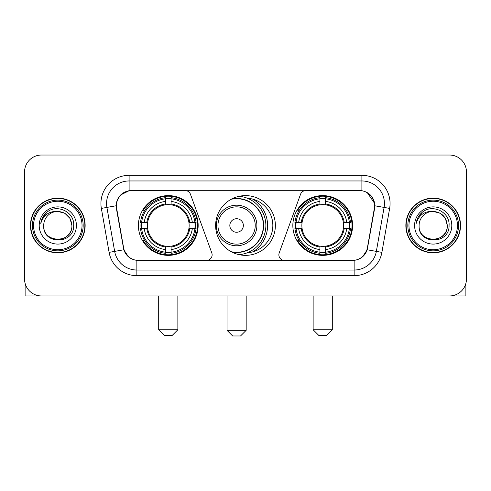 <?xml version="1.0" encoding="UTF-8"?>
<svg xmlns="http://www.w3.org/2000/svg" width="491" height="491" viewBox="0 0 491 491"><rect width="100%" height="100%" fill="white"/><g stroke="black" fill="none" stroke-linecap="round" stroke-linejoin="round"><path stroke-width="0.74" d="M212.124 254.798A5.634 5.634 0 0 1 206.484 260.439L138.603 260.439A15.221 15.221 0 0 1 123.615 247.863L116.655 208.405A15.221 15.221 0 0 1 131.643 190.545L185.15 190.545A5.634 5.634 0 0 1 190.447 194.252L211.781 252.871A5.634 5.634 0 0 1 212.124 254.798M292.845 225.492A29.871 29.871 0 0 0 322.722 255.363A29.871 29.871 0 0 0 352.593 225.492A29.871 29.871 0 0 0 322.722 195.614A29.871 29.871 0 0 0 292.845 225.492M138.407 225.492A29.871 29.871 0 0 0 168.278 255.363A29.871 29.871 0 0 0 198.155 225.492A29.871 29.871 0 0 0 168.278 195.614A29.871 29.871 0 0 0 138.407 225.492M141.089 228.309A27.336 27.336 0 0 1 141.089 222.675M295.527 228.309A27.336 27.336 0 0 1 295.527 222.675M247.323 198.217A27.336 27.336 0 0 1 272.836 225.492A27.336 27.336 0 0 1 247.323 252.767M275.371 225.492A29.871 29.871 0 0 1 245.5 255.363A29.871 29.871 0 0 1 215.629 225.492A29.871 29.871 0 0 1 245.5 195.614A29.871 29.871 0 0 1 275.371 225.492M359.357 190.545L305.85 190.545A5.634 5.634 0 0 0 300.553 194.252L279.219 252.871A5.634 5.634 0 0 0 284.516 260.439L352.397 260.439A15.221 15.221 0 0 0 367.385 247.863L374.345 208.405A15.221 15.221 0 0 0 359.357 190.545M30.467 225.492A27.336 27.336 0 0 0 57.803 252.828A27.336 27.336 0 0 0 85.139 225.492A27.336 27.336 0 0 0 57.803 198.155A27.336 27.336 0 0 0 30.467 225.492M405.861 225.492A27.336 27.336 0 0 0 433.197 252.828A27.336 27.336 0 0 0 460.533 225.492A27.336 27.336 0 0 0 433.197 198.155A27.336 27.336 0 0 0 405.861 225.492M116.312 203.507C117.772 196.455 122.038 192.19 129.108 190.711L361.892 190.711C368.956 192.184 373.221 196.449 374.688 203.507L374.627 208.405L367.2 249.778C364.979 255.903 360.621 259.438 354.14 260.365L136.86 260.365C130.391 259.451 126.04 255.915 123.8 249.778L116.373 208.405L116.312 203.507M120.633 194.97L129.108 190.711L129.108 180.964L361.892 180.964A22.543 22.543 0 0 1 384.097 207.423L376.345 251.386A22.543 22.543 0 0 1 354.14 270.019L136.86 270.019A22.543 22.543 0 0 1 114.655 251.386L106.903 207.423A22.543 22.543 0 0 1 129.108 180.964L129.108 175.324L361.892 175.324L361.892 190.711M367.25 192.589L374.688 203.507L374.86 205.797L389.645 208.405L381.894 252.368A28.183 28.183 0 0 1 354.14 275.654L136.86 275.654A28.183 28.183 0 0 1 109.106 252.368L101.355 208.405A28.183 28.183 0 0 1 129.108 175.324M138.321 260.439L136.86 260.365L136.86 275.654M354.14 275.654L354.14 260.365L352.679 260.439M381.894 252.368L367.2 249.778L362.653 256.713M128.446 256.799L123.8 249.778L109.106 252.368M367.667 247.863L367.575 248.342M123.425 248.342L123.333 247.863M101.355 208.405L116.14 205.766M466.45 171.942A16.909 16.909 0 0 0 449.541 155.033L41.459 155.033A16.909 16.909 0 0 0 24.55 171.942L24.55 279.035A16.909 16.909 0 0 0 41.459 295.944L449.541 295.944A16.909 16.909 0 0 0 466.45 279.035L466.45 171.942L466.45 279.035M24.55 171.942L24.55 279.035M449.541 155.033L41.459 155.033M41.459 295.944L449.541 295.944M25.115 283.368L25.115 295.944L90.497 295.944M82.04 225.492A24.237 24.237 0 0 0 57.803 201.255A24.237 24.237 0 0 0 33.566 225.492A24.237 24.237 0 0 0 57.803 249.729A24.237 24.237 0 0 0 82.04 225.492M83.169 225.492A25.366 25.366 0 0 0 57.803 200.125A25.366 25.366 0 0 0 32.443 225.492A25.366 25.366 0 0 0 57.803 250.852A25.366 25.366 0 0 0 83.169 225.492M84.863 225.492A27.054 27.054 0 0 0 57.803 198.438A27.054 27.054 0 0 0 30.749 225.492A27.054 27.054 0 0 0 57.803 252.546A27.054 27.054 0 0 0 84.863 225.492M71.895 225.492C71.06 216.93 66.365 212.235 57.803 211.4L64.849 213.284L70.01 218.446L71.895 225.492L70.01 218.446L64.849 213.284L57.803 211.4L64.849 213.284L70.01 218.446L71.895 225.492L70.01 218.446L64.849 213.284L57.803 211.4L64.849 213.284L70.01 218.446L71.895 225.492C72.76 243.671 42.852 243.671 43.711 225.492C42.459 245.046 74.337 244.61 73.675 225.492C74.724 212.069 57.134 203.538 47.001 212.18C43.466 215.138 41.397 218.888 40.784 223.442C43.447 215.046 49.118 211.032 57.803 211.4L64.849 213.284L70.01 218.446L71.895 225.492C72.76 243.671 42.852 243.671 43.711 225.492C42.852 243.671 72.76 243.671 71.895 225.492C72.76 243.671 42.852 243.671 43.711 225.492C42.852 243.671 72.76 243.671 71.895 225.492C72.76 243.671 42.852 243.671 43.711 225.492C42.852 243.671 72.76 243.671 71.895 225.492C72.76 243.671 42.852 243.671 43.711 225.492C42.852 243.671 72.76 243.671 71.895 225.492C72.76 243.671 42.852 243.671 43.711 225.492C42.852 243.671 72.76 243.671 71.895 225.492C72.76 243.671 42.852 243.671 43.711 225.492C42.852 243.671 72.76 243.671 71.895 225.492C72.76 243.671 42.852 243.671 43.711 225.492A14.092 14.092 0 0 1 57.803 211.4L64.849 213.284L70.01 218.446L71.895 225.492C72.459 236.429 58.398 243.696 49.818 237.098M39.206 225.492A18.603 18.603 0 0 0 57.803 244.088A18.603 18.603 0 0 0 76.406 225.492A18.603 18.603 0 0 0 57.803 206.889A18.603 18.603 0 0 0 39.206 225.492M46.995 212.186L42.84 217.126M42.582 217.605L42.956 216.924L42.582 217.605M172.224 335.402L164.338 335.402L158.697 329.768L177.865 329.768L172.224 335.402M171.101 252.171L171.101 253.307A27.956 27.956 0 0 0 196.093 228.309L194.964 228.309A26.827 26.827 0 0 1 171.101 252.171L171.101 249.563A24.237 24.237 0 0 0 192.355 228.309L188.943 228.309A20.855 20.855 0 0 0 171.101 204.827L171.101 198.812A26.827 26.827 0 0 1 194.964 222.675L196.093 222.675A27.956 27.956 0 0 0 171.101 197.677L171.101 198.812M141.598 228.309L140.463 228.309A27.956 27.956 0 0 0 165.461 253.307L165.461 252.171A26.827 26.827 0 0 1 141.598 228.309L144.207 228.309A24.237 24.237 0 0 0 165.461 249.563L165.461 246.157A20.855 20.855 0 0 0 188.943 228.309L189.778 228.309A21.678 21.678 0 0 1 171.101 246.985L171.101 249.563M165.461 198.812L165.461 197.677A27.956 27.956 0 0 0 140.463 222.675L141.598 222.675A26.827 26.827 0 0 1 165.461 198.812L165.461 201.42A24.237 24.237 0 0 0 144.207 222.675L147.619 222.675A20.855 20.855 0 0 0 165.461 246.157L165.461 246.985A21.678 21.678 0 0 1 146.784 228.309L144.207 228.309M141.654 228.309A26.772 26.772 0 0 1 141.654 222.675M171.101 198.867A26.772 26.772 0 0 0 165.461 198.867M194.902 222.675A26.772 26.772 0 0 1 194.902 228.309M194.964 222.675L192.355 222.675A24.237 24.237 0 0 0 171.101 201.42M192.355 228.309L194.964 228.309M165.461 249.563L165.461 252.171M188.943 222.675L192.355 222.675M171.101 246.187L171.101 246.985M165.461 246.157A20.855 20.855 0 0 1 147.619 228.309L146.784 228.309M171.101 252.116A26.772 26.772 0 0 1 165.461 252.116M144.207 222.675L141.598 222.675M165.461 204.79L165.461 201.42M171.101 204.827A20.855 20.855 0 0 0 147.619 222.675L146.784 222.675A21.678 21.678 0 0 1 165.461 203.992M171.101 204.79L171.101 203.992A21.678 21.678 0 0 1 189.778 222.675M144.827 210.271L143.231 210.271A29.313 29.313 0 0 1 197.591 225.492A29.313 29.313 0 0 1 143.231 240.707L144.827 240.707M326.662 335.402L318.776 335.402L313.135 329.768L332.303 329.768L326.662 335.402M325.539 252.171L325.539 253.307A27.956 27.956 0 0 0 350.537 228.309L349.402 228.309A26.827 26.827 0 0 1 325.539 252.171L325.539 249.563A24.237 24.237 0 0 0 346.793 228.309L343.381 228.309A20.855 20.855 0 0 0 325.539 204.827L325.539 198.812A26.827 26.827 0 0 1 349.402 222.675L350.537 222.675A27.956 27.956 0 0 0 325.539 197.677L325.539 198.812M296.036 228.309L294.907 228.309A27.956 27.956 0 0 0 319.899 253.307L319.899 252.171A26.827 26.827 0 0 1 296.036 228.309L298.645 228.309A24.237 24.237 0 0 0 319.899 249.563L319.899 246.157A20.855 20.855 0 0 0 343.381 228.309L344.216 228.309A21.678 21.678 0 0 1 325.539 246.985L325.539 249.563M319.899 198.812L319.899 197.677A27.956 27.956 0 0 0 294.907 222.675L296.036 222.675A26.827 26.827 0 0 1 319.899 198.812L319.899 201.42A24.237 24.237 0 0 0 298.645 222.675L302.057 222.675A20.855 20.855 0 0 0 319.899 246.157L319.899 246.985A21.678 21.678 0 0 1 301.222 228.309L298.645 228.309M296.098 228.309A26.772 26.772 0 0 1 296.098 222.675M325.539 198.867A26.772 26.772 0 0 0 319.899 198.867M349.347 222.675A26.772 26.772 0 0 1 349.347 228.309M349.402 222.675L346.793 222.675A24.237 24.237 0 0 0 325.539 201.42M346.793 228.309L349.402 228.309M319.899 249.563L319.899 252.171M343.381 222.675L346.793 222.675M325.539 246.187L325.539 246.985M319.899 246.157A20.855 20.855 0 0 1 302.057 228.309L301.222 228.309M325.539 252.116A26.772 26.772 0 0 1 319.899 252.116M298.645 222.675L296.036 222.675M319.899 204.79L319.899 201.42M325.539 204.827A20.855 20.855 0 0 0 302.057 222.675L301.222 222.675A21.678 21.678 0 0 1 319.899 203.992M325.539 204.79L325.539 203.992A21.678 21.678 0 0 1 344.216 222.675M299.271 210.271L297.669 210.271A29.313 29.313 0 0 1 352.029 225.492A29.313 29.313 0 0 1 297.669 240.707L299.271 240.707M240.541 335.967L232.648 335.967L227.014 330.326L246.175 330.326L240.541 335.967M243.358 225.492A6.764 6.764 0 0 0 236.594 218.728A6.764 6.764 0 0 0 229.831 225.492A6.764 6.764 0 0 0 236.594 232.255A6.764 6.764 0 0 0 243.358 225.492M256.885 225.492A20.291 20.291 0 0 0 236.594 205.201A20.291 20.291 0 0 0 216.304 225.492A20.291 20.291 0 0 0 236.594 245.782A20.291 20.291 0 0 0 256.885 225.492A20.291 20.291 0 0 1 236.594 245.782A20.291 20.291 0 0 1 216.304 225.492M231.187 251.711A26.772 26.772 0 0 0 263.366 225.492A26.772 26.772 0 0 0 231.187 199.266M253.049 251.766A31.001 31.001 0 0 0 253.049 199.217M239.172 196.296A29.313 29.313 0 0 1 239.172 254.688M465.885 283.368L465.885 295.944L400.503 295.944M457.434 225.492A24.237 24.237 0 0 0 433.197 201.255A24.237 24.237 0 0 0 408.96 225.492A24.237 24.237 0 0 0 433.197 249.729A24.237 24.237 0 0 0 457.434 225.492M458.557 225.492A25.366 25.366 0 0 0 433.197 200.125A25.366 25.366 0 0 0 407.831 225.492A25.366 25.366 0 0 0 433.197 250.852A25.366 25.366 0 0 0 458.557 225.492M460.251 225.492A27.054 27.054 0 0 0 433.197 198.438A27.054 27.054 0 0 0 406.137 225.492A27.054 27.054 0 0 0 433.197 252.546A27.054 27.054 0 0 0 460.251 225.492M419.105 225.492A14.092 14.092 0 0 1 433.197 211.4L440.243 213.284L445.398 218.446L447.289 225.492L445.398 218.446L440.243 213.284L433.197 211.4L440.243 213.284L445.398 218.446L447.289 225.492L445.398 218.446L440.243 213.284L433.197 211.4L440.243 213.284L445.398 218.446L447.289 225.492L445.398 218.446L440.243 213.284L433.197 211.4L440.243 213.284L445.398 218.446L447.289 225.492C448.148 243.671 418.24 243.671 419.105 225.492C417.847 245.046 449.725 244.61 449.069 225.492C450.112 212.069 432.528 203.538 422.389 212.18C418.854 215.138 416.785 218.888 416.178 223.442C418.835 215.046 424.506 211.032 433.197 211.4L440.243 213.284L445.398 218.446L447.289 225.492C448.148 243.671 418.24 243.671 419.105 225.492C418.24 243.671 448.148 243.671 447.289 225.492C448.148 243.671 418.24 243.671 419.105 225.492C418.24 243.671 448.148 243.671 447.289 225.492C448.148 243.671 418.24 243.671 419.105 225.492C418.24 243.671 448.148 243.671 447.289 225.492C448.148 243.671 418.24 243.671 419.105 225.492C418.24 243.671 448.148 243.671 447.289 225.492C448.148 243.671 418.24 243.671 419.105 225.492C418.24 243.671 448.148 243.671 447.289 225.492C447.853 236.429 433.786 243.696 425.206 237.098M433.197 211.4C441.753 212.235 446.448 216.93 447.289 225.492M414.594 225.492A18.603 18.603 0 0 0 433.197 244.088A18.603 18.603 0 0 0 451.794 225.492A18.603 18.603 0 0 0 433.197 206.889A18.603 18.603 0 0 0 414.594 225.492M422.383 212.186L418.228 217.126M417.976 217.605L418.344 216.924M361.892 175.324A28.183 28.183 0 0 1 389.645 208.405M106.903 207.423A22.543 22.543 0 0 1 106.559 203.507M171.101 246.157A20.855 20.855 0 0 0 188.943 228.309M165.461 252.368A27.023 27.023 0 0 0 171.101 252.368M195.16 228.309A27.023 27.023 0 0 0 195.16 222.675M171.101 198.61A27.023 27.023 0 0 0 165.461 198.61M325.539 246.157A20.855 20.855 0 0 0 343.381 228.309M319.899 252.368A27.023 27.023 0 0 0 325.539 252.368M349.598 228.309A27.023 27.023 0 0 0 349.598 222.675M325.539 198.61A27.023 27.023 0 0 0 319.899 198.61M255.234 225.492A18.64 18.64 0 0 0 236.594 206.852A18.64 18.64 0 0 0 217.955 225.492A18.64 18.64 0 0 0 236.594 244.131A18.64 18.64 0 0 0 255.234 225.492M231.948 252.116A27.023 27.023 0 0 0 263.618 225.492A27.023 27.023 0 0 0 231.948 198.867M177.865 295.944L177.865 329.768M158.697 295.944L158.697 329.768M332.303 295.944L332.303 329.768M313.135 295.944L313.135 329.768M246.175 295.944L246.175 330.326M227.014 295.944L227.014 330.326"/></g></svg>
